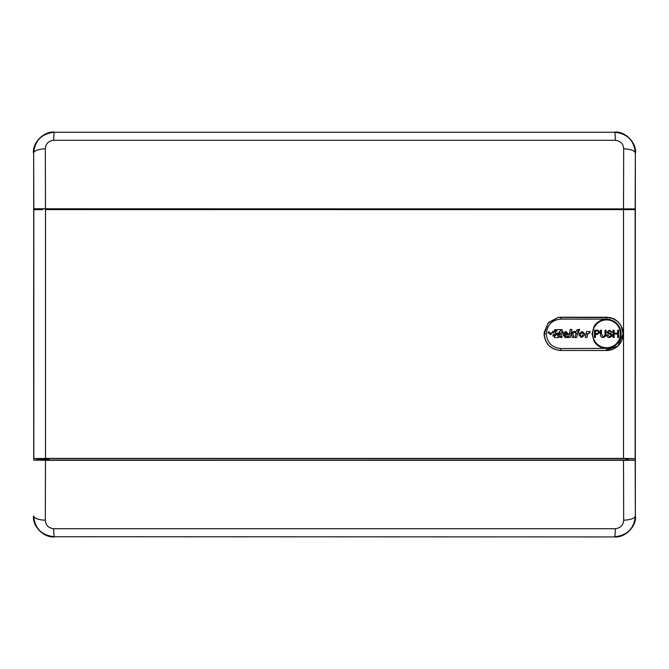 <?xml version="1.0" encoding="UTF-8"?>
<svg xmlns="http://www.w3.org/2000/svg" width="669" height="669" viewBox="0 0 669 669"><rect width="100%" height="100%" fill="white"/><g stroke="black" fill="none" stroke-linecap="round" stroke-linejoin="round"><path stroke-width="1" d="M39.68 208.77L45.91 208.77M627.999 208.895L627.84 208.895A18.682 2.768 179.9 0 1 627.999 208.895A848.961 7.409 90 0 1 628.007 209.614M45.91 460.113L635.266 460.113A849.02 7.409 90 0 0 635.349 334.5A849.02 7.409 90 0 0 635.266 208.887L49.021 208.887M627.84 460.105A18.682 2.768 -179.9 0 0 627.999 460.105L635.266 460.113L627.84 460.105L625.281 458.75M626.017 209.614L627.84 208.895M36.561 208.895L33.734 208.887A849.02 7.409 -90 0 0 33.734 460.113L39.68 460.113M33.734 460.113L45.475 460.305L45.325 520.189C45.651 525.207 48.419 528.042 53.629 528.702L615.371 528.702C620.589 528.033 623.357 525.198 623.675 520.189L623.525 460.305L45.475 460.305M623.525 460.305L635.182 460.197L635.333 515.95C634.187 528.51 627.271 535.434 614.594 536.73A12.46 0.836 -90 0 0 615.371 528.702M635.266 208.887L33.818 208.803L33.667 153.05C34.838 140.473 41.754 133.549 54.406 132.27L614.594 132.27C627.271 133.566 634.187 140.49 635.333 153.05L635.182 208.803M623.675 520.189A12.46 4.248 179.8 0 0 635.333 515.95L635.333 153.05A12.46 4.248 0.2 0 0 623.675 148.811C623.357 143.802 620.589 140.967 615.371 140.298L53.629 140.298C48.419 140.958 45.651 143.793 45.325 148.811L45.475 208.695M45.325 148.811A12.46 4.248 179.8 0 0 33.667 153.05L33.818 460.197M53.629 528.702A12.46 0.836 -90 0 0 54.406 536.73L614.786 536.931L54.406 536.73C41.754 535.451 34.838 528.527 33.667 515.95A12.46 4.248 0.2 0 0 45.325 520.189M615.371 140.298A12.46 0.836 -90 0 0 614.594 132.27L54.406 132.27A12.46 0.836 -90 0 0 53.629 140.298M635.55 516.167C636.478 526.444 625.063 537.859 614.786 536.931M54.214 536.931C43.937 537.859 32.522 526.444 33.45 516.167M33.45 152.833C32.522 142.556 43.937 131.141 54.214 132.069M614.786 132.069C625.063 131.141 636.478 142.556 635.55 152.833M623.525 208.695L623.675 148.811M605.938 350.464A16.608 16.608 15.8 0 0 622.521 338.389A16.608 16.608 15.8 0 0 622.521 338.389A16.608 16.608 -164.2 0 1 609.927 350.121L606.54 350.464A16.608 16.608 15.8 0 0 622.521 338.397L622.521 338.397A16.608 16.608 -164.2 0 0 609.936 317.599L609.927 317.599C620.113 320.911 624.311 327.835 622.521 338.389M605.453 350.481L617.897 346.04L623.165 333.898L621.1 325.853M42.808 209.606L33.785 209.706L33.785 458.583L49.021 458.583L49.021 459.411L36.561 459.411L49.021 459.411L45.91 459.411L45.91 460.305M49.021 209.606L49.021 208.77L36.561 208.77L36.561 209.606M623.533 209.614L635.157 209.614L635.157 458.65L623.533 458.424L623.533 209.614L45.5 209.606L45.5 458.416L34.253 458.583M623.533 458.424L45.5 458.416M635.157 458.65L49.021 458.583M635.174 209.614L635.174 458.691L635.174 209.614M39.68 460.289L39.68 459.411L36.561 459.411L36.561 458.583M33.81 458.583L33.81 209.656M33.785 209.706L33.785 458.583L36.887 458.583M606.691 348.557L606.54 350.481L560.672 350.464C551.331 349.686 545.829 344.677 544.181 335.42L544.181 332.276L548.597 322.475L558.063 317.449L609.927 317.599L606.549 317.248L606.691 319.121L560.839 319.105C551.975 319.991 547.133 324.9 546.305 333.814C547.117 342.712 551.958 347.621 560.839 348.541L606.549 348.373C601.138 348.198 596.974 345.823 594.055 341.257L594.599 340.931A13.907 13.907 15.8 0 0 620.464 333.823A13.907 13.907 15.8 0 0 594.599 326.715C591.931 331.456 591.931 336.198 594.599 340.931M556.608 333.045L556.449 333.806L556.608 333.045L558.138 333.045L557.821 334.559L556.29 334.559L557.821 334.559M560.187 331.573L560.379 330.637L560.187 331.565L559.384 331.565L559.075 332.702L559.936 332.702L558.899 337.544L554.392 337.544L554.86 335.37L555.939 335.37L556.257 333.873L555.186 333.873L555.78 331.088L556.859 331.088L557.177 329.608L562.194 329.616L560.379 330.637L560.179 331.573M583.192 333.881L582.072 332.602L580.642 333.823L580.408 335.01L581.553 336.415L582.59 335.846L583.192 333.814L582.072 332.61L580.642 333.814A1039.768 9.073 0 0 0 579.003 333.814L578.861 335.002L581.503 337.561L584.589 335.186L584.731 333.814L582.08 331.473L579.003 333.814L578.861 335.01L581.503 337.552L584.589 335.177M566.702 334.048L565.748 332.602L564.485 334.04L566.702 334.04L565.748 332.602L564.536 333.814M575.357 331.581L575.047 332.71A1038.932 9.065 0 0 1 576.001 332.71L575.047 337.444L576.628 337.444L577.573 332.702L578.551 332.702L578.861 331.573L577.807 331.573L578.066 330.628L579.354 330.436L579.655 329.307L576.636 330.034L576.235 331.573L575.357 331.573L575.047 332.702L576.001 332.702L575.047 337.444M563.44 332.719L562.788 334.843L565.364 337.552L567.63 337.544L567.856 336.415L565.422 336.415L564.335 334.968L567.446 334.968L568.249 333.806L565.966 331.464L563.44 332.719M564.561 333.722L564.536 333.806A1039.768 9.073 0 0 0 562.922 333.806L562.93 333.798M559.384 331.565L559.075 332.702L559.953 332.702L559.184 336.382L561.734 337.544L562.06 336.448L560.823 336.055L561.534 332.702L562.478 332.702L562.788 331.565L561.776 331.565L562.194 329.608M586.537 331.581L585.35 337.46L586.93 337.452L587.834 333.814L589.899 332.811L590.15 331.573L586.537 331.573L585.358 337.452M570.289 329.416L568.658 337.444L570.239 337.444L570.59 335.679L571.577 334.776L572.405 337.444L574.019 337.444L572.781 333.664L575.047 331.573L573.09 331.573L571.017 333.588L571.87 329.407L570.297 329.407L568.658 337.444M550.202 332.928L549.885 334.441L551.214 334.441L551.348 333.806L551.532 332.919L550.211 332.919L549.885 334.45A1038.932 9.065 0 0 1 551.214 334.45M609.76 348.014A14.534 14.534 15.8 0 0 620.531 337.803A14.534 14.534 15.8 0 0 620.531 337.795A14.534 14.534 -164.2 0 1 594.055 341.257L592.023 333.823L594.055 326.405A14.534 14.534 -164.2 0 1 620.539 337.786L620.531 337.803C621.944 327.032 617.286 320.869 606.549 319.297C601.138 319.473 596.974 321.839 594.055 326.405L594.599 326.715M552.719 331.339L552.402 332.878A1038.932 9.065 0 0 1 553.79 332.878L554.116 331.347L552.719 331.339L552.402 332.869L553.798 332.869M554.292 331.306A1038.915 9.065 0 0 1 555.68 331.306L556.031 329.641L554.643 329.641L554.292 331.306L555.68 331.297M548.279 331.958L548.045 333.103A1038.932 9.065 0 0 1 549.124 333.112L549.374 331.949L548.287 331.949L548.036 333.112L549.132 333.103M555.939 335.37L556.257 333.881A1038.932 9.065 180 0 0 555.186 333.873L555.78 331.088M556.859 331.088L557.177 329.608M561.534 332.71A1038.932 9.065 0 0 1 562.478 332.71L562.478 332.702M572.781 333.672L575.047 331.573M576.352 331.004L576.235 331.581M578.066 330.628L578.434 330.444A1038.898 9.065 0 0 1 579.346 330.444L579.354 330.436M577.573 332.71A1038.932 9.065 0 0 1 578.551 332.71L578.551 332.702M586.086 333.814A1039.768 9.073 0 0 1 587.834 333.814L589.23 332.819A1038.932 9.065 0 0 1 589.899 332.819L589.899 332.811M609.76 319.665L606.691 319.121M559.953 332.71L559.953 332.702A1038.932 9.065 0 0 1 559.953 332.71L559.184 336.373L560.873 337.544A1038.89 9.065 0 0 1 561.734 337.552L562.052 336.457M558.899 337.552A1038.89 9.065 180 0 0 554.392 337.552L554.86 335.37M575.047 337.452A1038.898 9.065 0 0 1 576.628 337.452L576.628 337.444M562.922 333.814L562.788 334.851L565.364 337.544A1038.89 9.065 0 0 1 567.621 337.552L567.63 337.544M568.215 334.391L567.446 334.968A1038.932 9.065 0 0 0 564.335 334.977M585.35 337.46A1038.898 9.065 0 0 1 586.93 337.46M568.658 337.452A1038.898 9.065 0 0 1 570.231 337.452L570.239 337.444M570.59 335.687L571.569 334.784L572.405 337.444M572.396 337.452A1038.898 9.065 0 0 1 574.019 337.452L574.019 337.444M554.643 329.65L554.292 331.297M554.317 336.055L554.634 334.508L553.188 334.508L552.862 336.055L554.317 336.055A1038.915 9.065 0 0 0 552.862 336.064L553.188 334.517M614.117 337.46L613.097 337.46L613.097 330.193L614.117 330.185L614.117 333.162L617.663 333.162L617.663 330.193L618.683 330.185L618.683 337.452L617.663 337.46L617.663 334.007L614.117 334.007L614.117 337.46L613.097 337.46L613.097 330.185M612.294 335.913L609.727 337.544C607.92 337.569 606.908 336.699 606.683 334.943L607.711 334.935L609.685 336.708L611.341 335.445L610.571 334.458L608.037 333.655L606.967 332.083L609.492 330.093L612.185 332.234L611.157 332.242L609.526 330.938L607.987 332.016L608.255 332.66L611.106 333.63L612.369 335.386L609.727 337.552C607.92 337.561 606.908 336.691 606.683 334.935M604.893 335.57L605.027 330.193L606.055 330.185L605.888 335.871L603.279 337.544C601.297 337.46 600.361 336.398 600.461 334.375L600.461 330.193L601.49 330.185L601.49 334.316L603.195 336.616L604.893 335.562L605.027 330.185M605.888 335.871L603.271 337.552C601.297 337.452 600.361 336.39 600.461 334.366L600.461 330.185M595.452 337.452L594.423 337.46L594.423 330.193L598.17 330.252L599.825 332.276L597.233 334.475L595.452 334.475L595.452 337.452L594.423 337.452L594.423 330.193M599.742 332.97L599.825 332.276L597.233 334.467L595.452 334.467M606.54 350.464L560.781 350.447C550.696 349.452 545.168 343.908 544.206 333.831L548.179 323.043L558.172 317.432L560.781 317.231L560.839 319.105M595.452 333.63L597.2 333.63L598.805 332.301L598.019 331.088L595.452 331.021L595.452 333.63M598.805 332.309L598.019 331.096L595.452 331.03M612.185 332.234L611.157 332.242L609.526 330.929L608.029 331.732M611.307 335.729L610.571 334.458L608.037 333.655L606.967 332.083M618.683 337.452L617.663 337.46L617.663 334.007L614.117 334.007M617.663 333.162L617.663 330.185M609.61 348.256L609.927 350.121M609.61 319.422L609.927 317.599M556.29 334.559L556.449 333.806L556.29 334.559M559.175 336.081L557.645 336.081L559.175 336.072L559.493 334.559L557.963 334.559L557.645 336.072L557.963 334.559M627.999 460.105A848.961 7.409 90 0 0 628.007 458.75M555.195 333.806A1039.35 9.073 0 0 1 556.449 333.806M557.971 333.814A1039.35 9.073 0 0 1 559.702 333.814M583.192 333.814A1039.768 9.073 0 0 1 584.731 333.814M575.783 333.814A1039.768 9.073 0 0 1 577.355 333.814M566.71 333.806A1039.768 9.073 0 0 1 568.249 333.806M559.71 333.806A1039.768 9.073 0 0 1 561.299 333.806M569.403 333.806A1039.768 9.073 0 0 1 572.831 333.814M560.839 348.541L560.672 350.464M544.206 333.831L546.305 333.814M560.781 317.231L606.549 317.248"/></g></svg>
